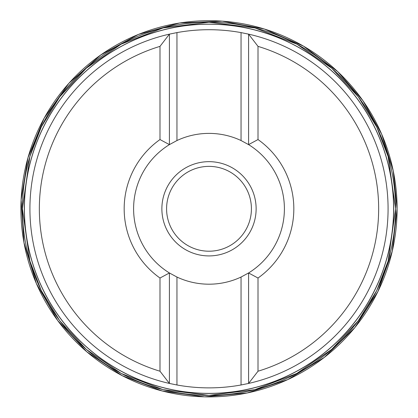<?xml version="1.0" encoding="UTF-8"?>
<svg xmlns="http://www.w3.org/2000/svg" width="418" height="418" viewBox="0 0 418 418"><rect width="100%" height="100%" fill="white"/><g stroke="black" fill="none" stroke-linecap="round" stroke-linejoin="round"><path stroke-width="0.63" d="M395.6 208.791L388.139 261.041L376.733 290.562L358.278 320.752L331.699 349.38L296.811 373.441L254.933 389.649L209 395.391L163.067 389.649L121.189 373.441L86.301 349.38L59.717 320.752L41.267 290.562L29.861 261.041L22.4 208.791L29.861 156.541L41.267 127.02L59.717 96.83L86.301 68.202L121.189 44.141L163.067 27.933L209 22.191L254.933 27.933L296.811 44.141L331.699 68.202L358.278 96.83L376.733 127.02L388.139 156.541L395.6 208.791M22.42 208.791A186.58 186.58 0 0 1 209 22.211A186.58 186.58 0 0 1 395.58 208.791A186.58 186.58 0 0 1 209 395.371A186.58 186.58 0 0 1 22.42 208.791M24.348 208.791A184.651 184.651 0 0 1 301.326 48.88A184.651 184.651 0 0 1 301.326 368.707A184.651 184.651 0 0 1 24.348 208.791M159.989 46.372A169.656 169.656 0 0 0 159.989 371.215L159.989 278.027A84.828 84.828 0 0 1 159.989 139.555L159.989 46.372L169.415 34.14L169.415 144.618A75.402 75.402 0 0 0 169.415 272.964L159.989 278.027M258.01 46.372L248.585 34.14A179.082 179.082 0 0 1 248.585 383.442L258.01 371.215A169.656 169.656 0 0 0 258.01 46.372L258.01 139.555A84.828 84.828 0 0 1 258.01 278.027L248.585 272.964A75.402 75.402 0 0 0 248.585 144.618L258.01 139.555M159.989 139.555L169.415 144.618L176.955 140.537A75.402 75.402 0 0 1 241.045 140.537L248.585 144.618L248.585 34.14L241.045 32.599A179.082 179.082 0 0 0 176.955 32.599L169.415 34.14A179.082 179.082 0 0 0 169.415 383.442L176.955 384.983A179.082 179.082 0 0 0 241.045 384.983L248.585 383.442L248.585 272.964L241.045 277.045A75.402 75.402 0 0 1 176.955 277.045L169.415 272.964L169.415 383.442L159.989 371.215M258.01 371.215L258.01 278.027M161.876 208.791A47.124 47.124 0 0 1 232.565 167.979A47.124 47.124 0 0 1 232.565 249.603A47.124 47.124 0 0 1 161.876 208.791M166.583 208.791A42.411 42.411 0 0 0 230.208 245.523A42.411 42.411 0 0 0 230.208 172.059A42.411 42.411 0 0 0 166.583 208.791M20.9 208.791A188.1 188.1 0 0 1 209 20.691A188.1 188.1 0 0 1 397.1 208.791A188.1 188.1 0 0 1 209 396.891A188.1 188.1 0 0 1 20.9 208.791M24.416 208.791A184.578 184.578 0 0 1 301.289 48.937A184.578 184.578 0 0 1 301.289 368.645A184.578 184.578 0 0 1 24.416 208.791M176.955 32.599L176.955 140.537M241.045 32.599L241.045 140.537M241.045 277.045L241.045 384.983M176.955 277.045L176.955 384.983M397.1 208.791L392.241 251.265L377.919 291.545L354.872 327.55L324.29 357.421L287.751 379.612L247.142 392.983L204.569 396.839L162.221 390.982L122.291 375.714L86.839 351.825L57.7 320.549L36.371 283.493L23.962 242.586L21.109 199.929L27.964 157.732L44.167 118.174L68.886 83.292L100.842 54.899L138.384 34.448L179.573 23.006L222.287 21.161L264.307 29.004L303.473 46.137L337.765 71.671L362.892 100.633L381.629 134.089L393.192 170.649L397.1 208.791"/></g></svg>
